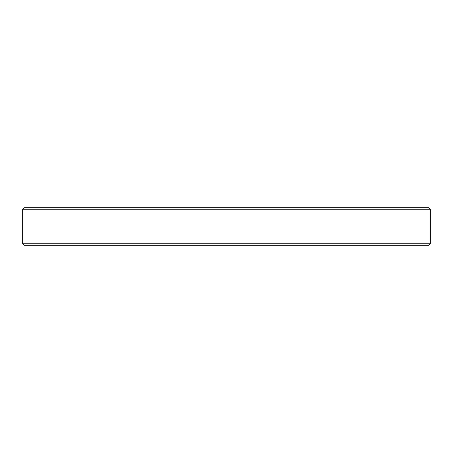 <?xml version="1.0" encoding="UTF-8"?>
<svg xmlns="http://www.w3.org/2000/svg" width="453" height="453" viewBox="0 0 453 453"><rect width="100%" height="100%" fill="white"/><g stroke="black" fill="none" stroke-linecap="round" stroke-linejoin="round"><path stroke-width="0.68" d="M428.781 245.316L24.219 245.316L22.65 243.748L430.35 243.748L428.781 245.316M22.65 209.252L24.219 207.684L428.781 207.684L430.35 209.252L22.65 209.252L22.65 243.748M430.35 209.252L430.35 243.748"/></g></svg>
